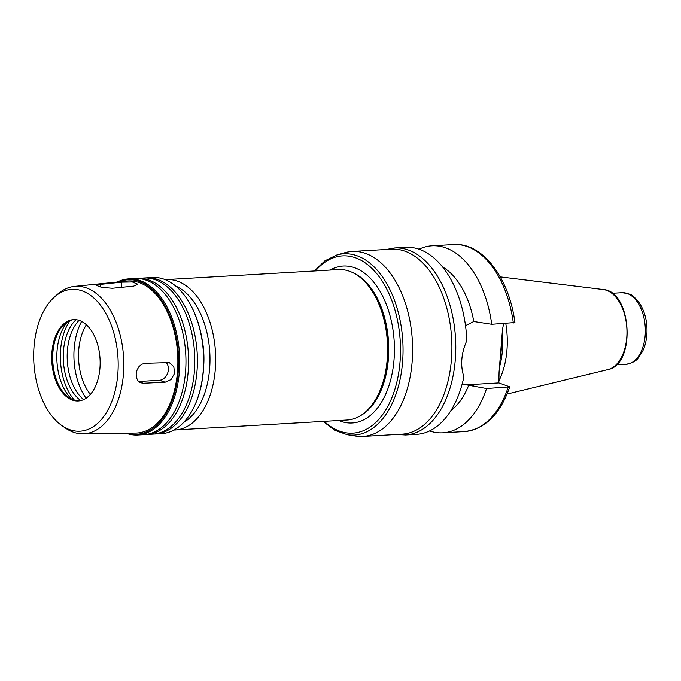 <?xml version="1.0" encoding="UTF-8"?>
<svg xmlns="http://www.w3.org/2000/svg" width="681" height="681" viewBox="0 0 681 681"><rect width="100%" height="100%" fill="white"/><g stroke="black" fill="none" stroke-linecap="round" stroke-linejoin="round"><path stroke-width="1.02" d="M112.331 288.267L101.724 287.365L96.2 285.313L97.63 284.675L121.686 282.155L132.378 281.977L137.894 284.249L133.689 286.122L112.331 288.267M143.35 383.258L140.235 382.662L137.851 380.679L136.438 377.58L136.174 373.818L137.051 369.962L138.984 366.599L141.716 364.25L144.917 363.305L169.28 362.59L173.808 366.667L174.566 373.426L171.042 379.572L165.185 382.203L143.35 383.258L138.881 381.777M138.566 381.496L159.388 380.287A10.181 7.985 108.3 0 0 167.628 373.214A10.181 7.985 108.3 0 0 165.994 362.292M463.233 384.033A32.79 25.708 108.3 0 0 469.541 384.62L498.85 382.918L509.754 386.842L486.557 388.519L464.433 384.476L462.28 383.59M396.98 434.478L405.51 435.006L416.644 434.359A93.68 55.544 -93.3 0 0 463.897 376.814C460.194 365.569 461.165 353.499 466.808 340.611A93.68 55.544 -93.3 0 0 405.791 247.322L394.657 247.961L386.246 249.476M465.515 325.646L473.797 321.526L491.725 324.275L514.921 322.522C509.269 278.112 482.565 242.274 453.597 244.547L431.984 245.798A93.68 55.544 -93.3 0 0 419.045 249.203M503.617 323.586L502.493 329.51L499.062 372.158L498.85 382.918M473.797 321.526A77.387 45.882 -93.3 0 0 442.573 266.961M491.725 324.275A93.68 55.544 -93.3 0 0 431.984 245.798M429.583 430.954A93.68 55.544 -93.3 0 0 442.837 432.835A93.68 55.544 -93.3 0 0 486.557 388.519M450.899 410.592A77.387 45.882 -93.3 0 0 468.673 385.318M323.126 421.42L334.771 430.315L347.284 434.733L355.72 436.087A92.659 54.94 -93.3 0 0 362.888 436.453L402.173 434.172A92.659 54.94 -93.3 0 0 451.656 338.491A92.659 54.94 -93.3 0 0 391.447 249.169L352.154 251.451A92.659 54.94 -93.3 0 0 345.08 252.642L336.857 254.966L324.931 260.797L314.401 270.978M362.888 436.453A92.659 54.94 -93.3 0 0 412.363 340.772A92.659 54.94 -93.3 0 0 352.154 251.451M173.944 430.051L347.148 420.032A75.344 44.674 -93.3 0 0 362.198 414.567L363.39 413.733A74.535 44.188 -93.3 0 0 388.306 342.168A74.535 44.188 -93.3 0 0 355.286 273.958L354.001 273.268A75.344 44.674 -93.3 0 0 338.423 269.582L165.219 279.661M362.198 414.567A75.344 44.674 -93.3 0 0 387.387 342.22A75.344 44.674 -93.3 0 0 354.001 273.268M203.696 365.978A61.094 36.221 -93.3 0 0 202.18 339.862M154.136 434.052A78.196 46.368 -93.3 0 0 155.447 434.01L161.661 433.644A78.196 46.368 -93.3 0 0 194.281 406.429L194.553 405.859A77.387 45.882 -93.3 0 0 188.484 301.308L188.152 300.772A78.196 46.368 -93.3 0 0 152.604 277.507L146.389 277.874A78.196 46.368 -93.3 0 0 145.079 277.976M194.281 406.429A78.196 46.368 -93.3 0 0 188.152 300.772M155.447 434.01A78.196 46.368 -93.3 0 0 197.201 353.252A78.196 46.368 -93.3 0 0 146.389 277.874M145.291 434.563A78.196 46.368 -93.3 0 0 146.602 434.521L152.825 434.155A78.196 46.368 -93.3 0 0 194.587 353.405A78.196 46.368 -93.3 0 0 143.768 278.018L137.545 278.384A78.196 46.368 -93.3 0 0 136.234 278.486M146.602 434.521A78.196 46.368 -93.3 0 0 188.365 353.762A78.196 46.368 -93.3 0 0 137.545 278.384M126.045 433.218A78.196 46.368 -93.3 0 0 137.766 435.031L143.98 434.674A78.196 46.368 -93.3 0 0 185.743 353.916A78.196 46.368 -93.3 0 0 134.923 278.538L128.709 278.895A78.196 46.368 -93.3 0 0 117.268 282.053M137.766 435.031A78.196 46.368 -93.3 0 0 179.52 354.282A78.196 46.368 -93.3 0 0 128.709 278.895M127.705 433.201A77.387 45.882 -93.3 0 0 178.388 354.341A77.387 45.882 -93.3 0 0 118.928 281.883M61.784 425.531L65.146 427.889A73.871 43.797 -93.3 0 0 83.014 433.848L135.825 433.082A76.161 45.159 -93.3 0 0 177.664 354.384A76.161 45.159 -93.3 0 0 127.006 281.057L74.459 286.403A73.871 43.797 -93.3 0 0 57.4 294.388L54.335 297.12A71.054 42.128 -93.3 0 0 34.05 346.459A71.054 42.128 -93.3 0 0 61.784 425.531A71.054 42.128 -93.3 0 0 117.992 357.848A71.054 42.128 -93.3 0 0 54.335 297.12M83.014 433.848A73.871 43.797 -93.3 0 0 123.593 357.525A73.871 43.797 -93.3 0 0 74.459 286.403M51.926 352.358A40.732 24.15 -93.3 0 0 78.289 400.947A40.732 24.15 -93.3 0 0 100.039 358.887A40.732 24.15 -93.3 0 0 73.574 319.627A40.732 24.15 -93.3 0 0 51.926 352.358M74.067 319.61A40.732 24.15 -93.3 0 0 64.533 324.02A40.732 24.15 -93.3 0 0 52.905 352.307A40.732 24.15 -93.3 0 0 68.807 397.627A40.732 24.15 -93.3 0 0 78.783 400.913M67.368 321.9A45.899 27.214 -93.3 0 0 57.059 350.877A45.899 27.214 -93.3 0 0 71.871 399.406M70.041 320.572A49.892 29.581 -93.3 0 0 60.6 349.762A49.892 29.581 -93.3 0 0 74.672 400.419M76.068 319.695A45.006 26.687 -93.3 0 0 63.486 350.715A45.006 26.687 -93.3 0 0 80.758 400.59M79.073 320.359A45.006 26.687 -93.3 0 0 67.41 350.485A45.006 26.687 -93.3 0 0 83.669 399.585M81.635 321.432A52.948 31.394 -93.3 0 0 80.256 324.147A52.948 31.394 -93.3 0 0 74.186 348.272A52.948 31.394 -93.3 0 0 84.401 395.687A52.948 31.394 -93.3 0 0 86.095 398.223M86.359 324.743A45.21 26.806 -93.3 0 0 78.749 349.779A45.21 26.806 -93.3 0 0 90.403 394.393M499.028 380.628A64.661 38.34 -93.3 0 0 505.779 323.458M499.462 367.195A62.72 37.191 -93.3 0 0 502.331 331.545M100.116 286.99L100.328 284.309M121.269 287.373L121.686 282.155M159.388 380.287L165.185 382.203M469.541 384.62L476.096 386.782M405.51 435.006A93.68 55.544 -93.3 0 0 455.529 338.27A93.68 55.544 -93.3 0 0 394.657 247.961M513.338 323.015A93.68 55.544 -93.3 0 0 453.597 244.547M509.754 386.842C500.177 414.252 485.076 429.166 464.451 431.584A93.68 55.544 -93.3 0 0 508.162 387.268M347.284 434.733A90.803 53.833 -93.3 0 0 402.794 341.326A90.803 53.833 -93.3 0 0 336.857 254.966M324.25 421.36A88.794 52.65 -93.3 0 0 390.928 399.951A88.794 52.65 -93.3 0 0 384.229 284.462A88.794 52.65 -93.3 0 0 315.524 270.91M338.806 420.517A78.604 46.606 -93.3 0 0 394.222 341.819A78.604 46.606 -93.3 0 0 330.072 270.068M360.819 415.487A74.535 44.188 -93.3 0 0 388.545 342.151A74.535 44.188 -93.3 0 0 352.52 272.519M175.255 430A75.344 44.674 -93.3 0 0 215.485 352.196A75.344 44.674 -93.3 0 0 166.522 279.559M183.632 422.45A71.275 42.256 -93.3 0 0 209.799 352.52A71.275 42.256 -93.3 0 0 175.724 286.088M621.966 292.711C628.572 293.545 632.3 294.745 633.16 296.312C643.136 304.245 646.729 318.419 646.95 327.867C647.308 336.729 645.835 344.595 642.532 351.473L638.395 357.772C636.403 360.887 632.308 363.05 626.12 364.275A35.838 21.247 -93.3 0 0 645.256 327.263A35.838 21.247 -93.3 0 0 621.966 292.711L612.108 293.281M603.238 289.544C631.968 291.017 636.241 364.795 607.878 369.587A40.324 23.903 -93.3 0 0 626.86 328.327A40.324 23.903 -93.3 0 0 603.238 289.544L500.254 276.895M500.152 358.615A62.72 37.191 -93.3 0 0 501.565 341.07M464.451 431.584L442.837 432.835M84.401 395.687L86.019 398.274M80.256 324.147L81.558 321.389M626.12 364.275L616.262 364.846M607.878 369.587L507.047 394.061"/></g></svg>

